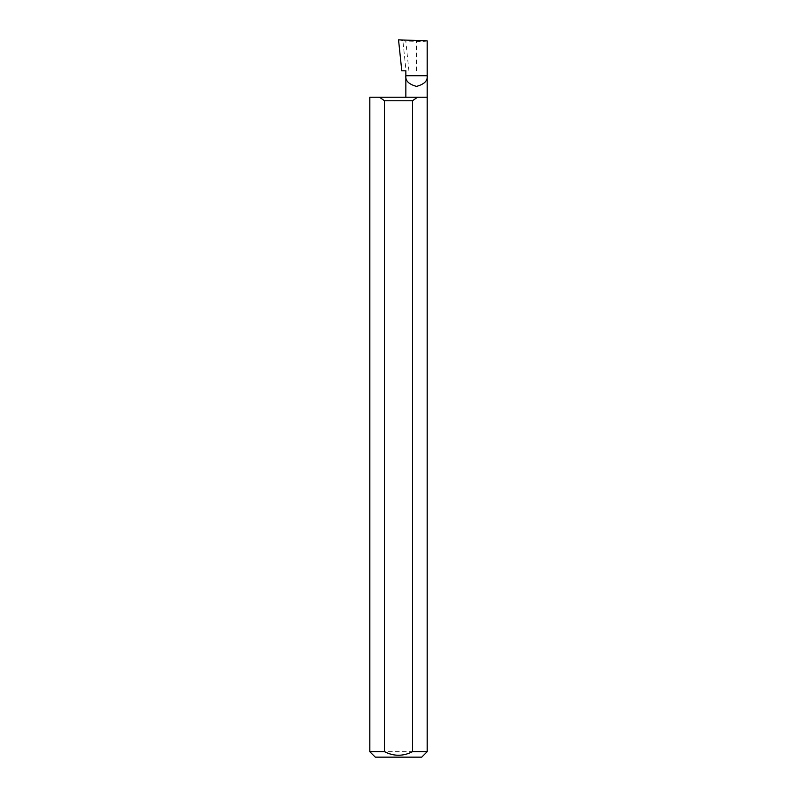 <?xml version="1.0" encoding="UTF-8"?>
<svg xmlns="http://www.w3.org/2000/svg" width="797" height="797" viewBox="0 0 797 797"><rect width="100%" height="100%" fill="white"/><g stroke="black" fill="none" stroke-linecap="round" stroke-linejoin="round"><path stroke-width="0.6" stroke-dasharray="3.98 2.99" d="M427.192 97.234L369.808 97.234M427.192 751.681L369.808 751.681M405.852 70.823L401.788 70.823M408.911 70.823L405.783 41.036L402.874 40.687L406.042 70.823M402.874 40.687L398.54 39.85M427.192 40.846C426.515 41.394 422.958 41.574 416.522 41.414L405.783 41.036M375.277 757.15L421.723 757.15M416.522 70.823L416.522 41.414"/><path stroke-width="1.2" d="M405.852 97.234L405.852 75.715L427.192 75.715L427.192 40.846L398.54 39.85L401.788 70.823L405.852 70.823L405.852 75.715C405.245 80.756 408.801 84.313 416.522 86.385C424.243 84.313 427.8 80.756 427.192 75.715L427.192 751.681L421.723 757.15L375.277 757.15L369.808 751.681L384.503 751.681C393.798 756.433 403.133 756.433 412.497 751.681L427.192 751.681M412.497 751.681L412.497 100.761L417.479 97.234L427.192 97.234M369.808 751.681L369.808 97.234L379.521 97.234L384.503 100.761L412.497 100.761M384.503 751.681L384.503 100.761M417.479 97.234L379.521 97.234"/></g></svg>
